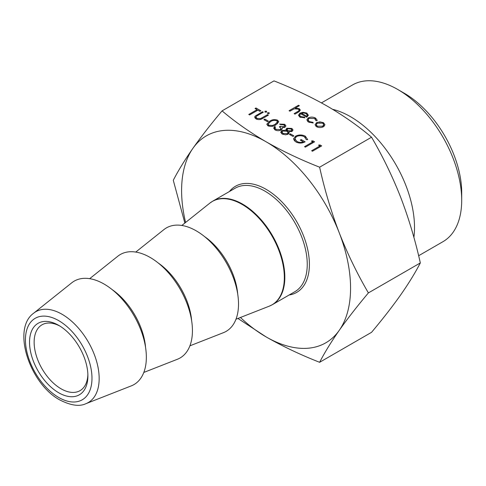 <?xml version="1.0" encoding="UTF-8"?>
<svg xmlns="http://www.w3.org/2000/svg" width="486" height="486" viewBox="0 0 486 486"><rect width="100%" height="100%" fill="white"/><g stroke="black" fill="none" stroke-linecap="round" stroke-linejoin="round"><path stroke-width="0.73" d="M58.715 392.761A41.274 23.832 60 0 1 29.531 342.211A41.274 23.832 60 0 1 58.715 325.359L58.715 325.359A41.274 23.832 60 0 1 87.899 375.909A41.274 23.832 60 0 1 58.715 392.761M59.887 326.063A38.017 21.949 -120 0 0 42.009 324.806A38.017 21.949 -120 0 0 36.183 355.266A38.017 21.949 -120 0 0 61.017 388.77A38.017 21.949 -120 0 0 80.026 390.653A38.017 21.949 -120 0 0 87.875 374.536M418.634 255.733L442.959 241.688A90.475 52.239 -120 0 0 461.7 200.268L461.7 192.644A81.138 46.844 -120 0 0 404.328 93.269L397.724 89.46A90.475 52.239 -120 0 0 352.484 84.977L321.453 102.892M461.7 200.268A90.475 52.239 -120 0 0 397.724 89.46L404.328 93.269M413.896 237.387A90.475 52.239 -120 0 0 350.534 116.701A90.475 52.239 -120 0 0 332.612 109.314M189.892 345.832L223.439 332.673A59.742 34.488 -120 0 0 235.965 285.865A59.742 34.488 -120 0 0 196.277 230.862A59.742 34.488 -120 0 0 163.922 229.592L135.758 252.07M143.807 372.44L177.354 359.282A59.742 34.488 -120 0 0 189.886 312.468A59.742 34.488 -120 0 0 150.192 257.465A59.742 34.488 -120 0 0 117.843 256.201L89.673 278.672M85.931 403.672L131.275 385.884A59.742 34.488 -120 0 0 143.801 339.076A59.742 34.488 -120 0 0 104.113 284.073A59.742 34.488 -120 0 0 71.758 282.803L33.686 313.184A52.439 30.278 60 0 1 62.087 314.29A52.439 30.278 60 0 1 96.927 362.574A52.439 30.278 60 0 1 85.931 403.672C79.497 406.77 70.804 405.531 59.839 399.96C29.919 383.964 11.421 329.052 33.686 313.184M284.195 126.755L284.699 126.02L283.781 124.847L280.44 124.556L279.614 124.076L284.717 124.301L285.926 125.91L285.015 127.235L282.044 127.709L282.257 128.741L281.169 129.999C279.067 130.953 277.014 130.91 275.003 129.877L273.667 128.14L274.651 126.536L275.477 127.01L274.924 128.164L275.963 129.343L280.264 129.568L280.963 128.535L279.377 126.81L280.319 126.263L284.195 126.755L284.195 127.581M274.912 128.043L274.924 129.829L274.912 128.043M291.886 128.438L293.034 129.999L292.11 131.323L288.872 131.682L289.2 132.739L288.204 134.124L285.598 134.822L282.141 133.996L280.695 132.259L281.868 130.552L286.211 130.145L285.993 129.428L286.819 128.243L291.886 128.438L291.886 131.445M315.9 120.607L314.63 118.511L309.108 118.371L308.027 119.896L309.321 121.585L312.948 122.314L313.184 122.976L308.482 122.053L306.83 119.854L308.209 117.934C310.688 116.792 313.124 116.84 315.523 118.068L317.164 120.151L317.024 120.759L315.9 120.607L315.949 120.249L315.949 120.613M316.52 122.691L319.831 121.846L323.512 122.685L324.958 124.799L323.488 126.718C321.161 127.836 318.846 127.83 316.538 126.706L315.062 124.744L316.52 122.691L316.52 123.875M237.933 318.458L266.079 336.889C282.463 346.239 300.305 354.707 319.618 362.301L371.547 332.321C382.755 318.98 392.469 306.496 400.689 294.88C408.726 283.368 415.269 272.719 420.323 262.932C415.269 240.199 408.726 218.329 400.689 197.328C392.469 176.424 382.755 156.389 371.547 137.216L319.618 167.196C300.305 159.602 282.463 151.128 266.079 141.778C249.907 132.332 235.23 122.029 222.059 110.875C210.851 124.216 201.137 136.7 192.918 148.315A119.477 68.982 60 0 1 266.079 141.778A119.477 68.982 60 0 1 339.246 232.8A119.477 68.982 60 0 1 339.246 330.352A119.477 68.982 60 0 1 266.079 336.889A119.477 68.982 60 0 1 240.436 317.48M371.547 137.216C358.389 126.068 343.717 115.765 327.528 106.306C311.162 96.969 293.313 88.495 273.989 80.895L222.059 110.875M300.646 113.712L299.583 115.152L300.621 116.561L304.515 117.175L304.868 117.819L299.898 117.096L298.453 115.267L299.977 113.141L302.997 112.29L306.885 113.086L308.276 115.413L306.672 117.187L300.646 113.712M308.324 115.006L308.276 115.413M289.893 111.185L289.067 110.705L298.519 105.249L299.346 105.729L295.354 108.032L299.309 108.706L300.366 110.134L298.41 112.132L294.972 114.119L294.145 113.639L298.75 110.875L299.163 110.109L298.331 109.101L294.261 108.809L289.893 111.185M319.903 145.976L318.488 145.156L319.97 144.925L321.677 145.909L312.462 151.231L311.629 150.751L319.903 145.976L319.903 146.93M312.814 141.882L311.398 141.068L312.881 140.831L314.588 141.815L305.372 147.137L304.54 146.657L312.814 141.882L312.814 142.841M295.567 136.153C298.86 134.579 302.128 134.604 305.366 136.22L307.699 139.652L306.314 139.634L304.394 136.748C301.776 135.442 299.121 135.4 296.43 136.609L294.899 138.814L296.861 141.402C298.854 142.519 301.022 142.677 303.361 141.882L300.287 140.108L301.235 139.567L305.135 141.815C302.061 143.443 298.963 143.473 295.84 141.906L293.562 138.96L295.567 136.153L295.567 137.277M292.961 136.426L289.419 134.379L290.361 133.832L293.909 135.88L292.961 136.426M275.945 124.829C273.551 126.481 270.878 126.797 267.92 125.789L266.796 124.228L269.681 121.214C272.026 119.55 274.669 119.21 277.609 120.194L278.764 121.798L275.945 124.829M267.44 121.688L263.898 119.647L264.84 119.1L268.387 121.148L267.44 121.688M248.771 114.459L257.045 109.684L255.035 108.524L255.982 107.977L260.824 110.778L259.876 111.324L257.872 110.164L249.597 114.939L248.771 114.459M267.616 113.609L267.616 112.722L269.153 112.722L269.153 113.609L267.616 113.609L267.616 112.722L267.616 113.609M269.153 112.722L269.153 113.609L269.153 112.722M265.016 112.108L265.016 111.221L266.553 111.221L266.553 112.108L265.016 112.108L265.016 111.221L265.016 112.108M266.553 111.221L266.553 112.108L266.553 111.221M255.132 116.16L262.476 111.731L263.303 112.211L256.596 116.124L255.976 117.047L256.966 118.371L260.514 118.627L267.561 114.666L268.387 115.139L262.817 118.353C260.763 119.744 258.516 119.945 256.067 118.949L254.688 117.144L255.132 116.16L255.132 118.22M185.585 222.473A119.477 68.982 60 0 1 192.918 148.315C184.88 159.827 178.338 170.477 173.283 180.27L184.856 223.056M319.618 362.301C324.666 352.514 331.209 341.865 339.246 330.352C347.466 318.737 357.186 306.253 368.394 292.912C357.186 273.733 347.466 253.698 339.246 232.8C331.209 211.793 324.666 189.929 319.618 167.196M420.323 262.932L368.394 292.912M319.831 122.533L319.831 121.846M323.512 123.875L323.512 122.685M323.767 126.032L324.113 126.287M315.924 126.293L316.228 126.062M322.655 126.239L323.767 124.695L322.68 123.158L317.34 123.171L316.228 124.702L317.364 126.226L322.655 126.239L322.655 127.107M317.364 127.101L317.364 126.226M315.523 119.204L315.523 118.068M309.321 122.466L309.321 121.585M312.948 123.001L312.948 122.314M307.674 121.488L308.027 121.245M308.209 119.228L308.209 117.934M300.621 117.46L300.621 116.561M304.515 117.873L304.515 117.175M299.977 114.234L299.977 113.141M302.997 112.971L302.997 112.29M306.885 114.228L306.885 113.086M301.557 113.281L306.672 116.233L307.267 115.127L306.101 113.584L303.738 112.946L301.557 113.281L301.557 114.234M306.672 117.187L306.672 116.233M298.519 106.203L298.519 105.249M295.354 108.578L295.354 108.032M299.309 111.567L299.309 108.706M298.75 111.932L298.75 110.875M319.97 146.894L319.97 144.925M312.881 142.799L312.881 140.831M305.366 137.495L305.366 136.22M296.861 142.41L296.861 141.402M303.361 142.605L303.361 141.882M301.235 140.654L301.235 139.567M293.593 139.306L293.593 138.595M294.145 140.521L294.899 139.786M290.361 134.926L290.361 133.832M288.872 133.589L288.872 131.682M281.801 133.784L281.868 130.552M286.211 130.862L286.211 130.145M286.819 131.111L286.819 128.243M287.123 131.281L287.129 129.501L287.973 130.679L291.314 130.831L291.813 130.048L290.889 128.954L287.633 128.723L287.129 129.501M291.314 131.651L291.314 130.831M287.973 132.168L287.973 130.679M287.36 133.656L288.058 132.623L287.044 131.238L282.664 131.05L281.953 132.058L283.095 133.456L287.36 133.656L287.36 134.507M283.095 134.446L283.095 133.456M284.699 126.02L284.717 124.301M282.044 129.227L282.044 127.709M274.651 129.653L274.651 126.536M275.963 130.321L275.963 129.343M280.264 130.394L280.264 129.568M280.319 127.484L280.319 126.263M280.963 129.774L281.315 129.914M267.786 125.71L268.102 125.449M269.681 122.205L269.681 121.214M277.482 123.316L277.609 120.194M276.692 120.759C274.359 120.054 272.3 120.364 270.514 121.688L268.102 124.094L268.898 125.26L272.458 125.485L275.119 124.349L277.482 121.877L276.692 120.759M275.119 125.279L275.119 124.349M272.458 126.257L272.458 125.485M268.898 126.202L268.898 125.26M264.84 120.188L264.84 119.1M257.045 110.638L257.045 109.684M255.982 109.071L255.982 107.977M262.476 112.685L262.476 111.731M256.966 119.349L256.966 118.371M260.514 119.398L260.514 118.627M267.561 115.619L267.561 114.666M229.428 191.514A61.26 35.369 60 0 1 266.079 189.315A61.26 35.369 60 0 1 307.699 249.488A61.26 35.369 60 0 1 289.17 294.984M272.458 304.631L294.874 291.691A59.742 34.488 -120 0 0 304.036 243.82A59.742 34.488 -120 0 0 265.01 191.18A59.742 34.488 -120 0 0 235.139 188.222L212.722 201.161A59.742 34.488 60 0 1 242.593 204.12A59.742 34.488 60 0 1 281.619 256.76A59.742 34.488 60 0 1 272.458 304.631L269.268 306.168A59.699 34.47 -120 0 0 281.789 259.39A59.699 34.47 -120 0 0 242.125 204.424A59.699 34.47 -120 0 0 209.794 203.16L212.722 201.161M58.715 397.475A47.051 27.167 -120 0 0 91.982 378.266A47.051 27.167 -120 0 0 58.715 320.639A47.051 27.167 -120 0 0 25.442 339.848A47.051 27.167 -120 0 0 58.715 397.475M204.393 236.457A52.518 30.32 60 0 1 237.727 294.2M158.308 263.06A52.518 30.32 60 0 1 191.648 320.803M112.23 289.668A52.518 30.32 60 0 1 145.563 347.411M297.31 112.764L297.31 111.81M256.912 115.917L256.912 114.945M262.039 118.778L262.039 117.855M235.971 319.229L269.268 306.168M181.837 225.461L209.794 203.16M323.767 124.695L323.767 126.542M316.228 124.702L316.228 126.512M308.027 119.896L308.027 121.767M299.583 115.152L299.583 116.901M307.267 115.127L307.267 116.792M299.163 110.109L299.163 111.665M294.899 138.814L294.899 141.274M291.813 130.048L291.813 131.475M288.058 132.623L288.058 134.203M281.953 132.058L281.953 133.881M280.963 128.535L280.963 130.108M277.482 121.877L277.482 123.809M268.102 124.094L268.102 125.886M255.976 117.047L255.976 118.888"/></g></svg>
